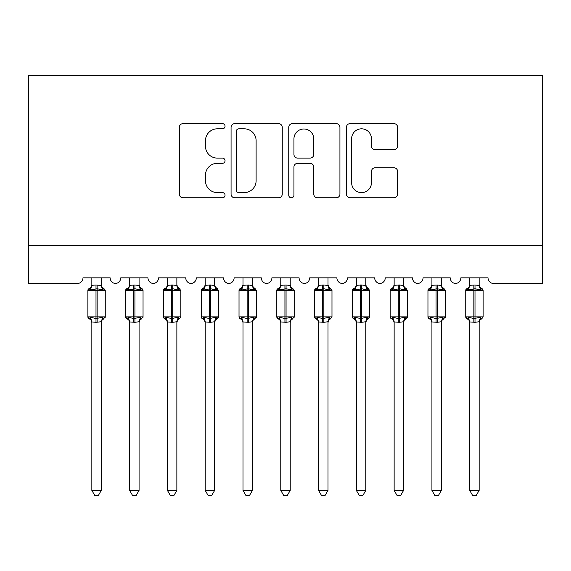 <?xml version="1.0" encoding="UTF-8"?>
<svg xmlns="http://www.w3.org/2000/svg" width="571" height="571" viewBox="0 0 571 571"><rect width="100%" height="100%" fill="white"/><g stroke="black" fill="none" stroke-linecap="round" stroke-linejoin="round"><path stroke-width="0.86" d="M225.045 126.212A2.598 2.598 0 0 0 222.447 123.621L183.041 123.621A3.712 3.712 0 0 0 179.33 127.326L179.33 194.09A3.712 3.712 0 0 0 183.041 197.802L222.447 197.802A2.598 2.598 0 0 0 225.045 195.203A2.598 2.598 0 0 0 222.447 192.605L217.344 192.605A11.87 11.87 0 0 1 205.474 180.736L205.474 175.176A11.87 11.87 0 0 1 217.344 163.306L222.447 163.306A2.598 2.598 0 0 0 225.045 160.708A2.598 2.598 0 0 0 222.447 158.11L217.344 158.11A11.87 11.87 0 0 1 205.474 146.247L205.474 140.68A11.87 11.87 0 0 1 217.344 128.81L222.447 128.81A2.598 2.598 0 0 0 225.045 126.212M393.897 149.766A3.712 3.712 0 0 0 397.609 146.062L397.609 127.326A3.712 3.712 0 0 0 393.897 123.621L350.13 123.621A3.712 3.712 0 0 0 346.419 127.326L346.419 194.09A3.712 3.712 0 0 0 350.13 197.802L393.897 197.802A3.712 3.712 0 0 0 397.609 194.09L397.609 171.464A3.712 3.712 0 0 0 393.897 167.76L375.168 167.76A3.712 3.712 0 0 0 371.457 171.464L371.457 182.684A9.921 9.921 0 0 1 361.536 192.605A9.921 9.921 0 0 1 351.615 182.684L351.615 138.732A9.921 9.921 0 0 1 361.536 128.81A9.921 9.921 0 0 1 371.457 138.732L371.457 146.062A3.712 3.712 0 0 0 375.168 149.766L393.897 149.766M542.45 245.73L542.45 75.686L28.55 75.686L28.55 283.516L77.292 283.516A5.667 5.667 0 0 0 82.966 277.849L110.167 277.849A5.667 5.667 0 0 0 115.456 283.501A5.667 5.667 0 0 0 120.752 277.849L147.953 277.849A5.667 5.667 0 0 0 153.249 283.501A5.667 5.667 0 0 0 158.538 277.849L185.746 277.849A5.667 5.667 0 0 0 191.035 283.501A5.667 5.667 0 0 0 196.324 277.849L223.532 277.849A5.667 5.667 0 0 0 228.821 283.501A5.667 5.667 0 0 0 234.11 277.849L261.318 277.849A5.667 5.667 0 0 0 266.607 283.501A5.667 5.667 0 0 0 271.896 277.849L299.104 277.849A5.667 5.667 0 0 0 304.393 283.501A5.667 5.667 0 0 0 309.682 277.849L336.89 277.849A5.667 5.667 0 0 0 342.179 283.501A5.667 5.667 0 0 0 347.468 277.849L374.676 277.849A5.667 5.667 0 0 0 379.965 283.501A5.667 5.667 0 0 0 385.254 277.849L412.462 277.849A5.667 5.667 0 0 0 417.751 283.501A5.667 5.667 0 0 0 423.047 277.849L450.248 277.849A5.667 5.667 0 0 0 455.544 283.501A5.667 5.667 0 0 0 460.833 277.849L488.034 277.849A5.667 5.667 0 0 0 493.708 283.516L542.45 283.516L542.45 245.73L28.55 245.73M282.252 127.326A3.712 3.712 0 0 0 278.548 123.621L234.781 123.621A3.712 3.712 0 0 0 231.069 127.326L231.069 194.09A3.712 3.712 0 0 0 234.781 197.802L278.548 197.802A3.712 3.712 0 0 0 282.252 194.09L282.252 127.326M292.452 123.621L336.219 123.621A3.712 3.712 0 0 1 339.931 127.326L339.931 194.09A3.712 3.712 0 0 1 336.219 197.802L317.49 197.802A3.712 3.712 0 0 1 313.779 194.09L313.779 167.018A3.712 3.712 0 0 0 310.074 163.306L297.648 163.306A3.712 3.712 0 0 0 293.937 167.018L293.937 195.203A2.598 2.598 0 0 1 291.338 197.802A2.598 2.598 0 0 1 288.748 195.203L288.748 127.326A3.712 3.712 0 0 1 292.452 123.621M238.856 128.81A2.598 2.598 0 0 0 236.266 131.409L236.266 190.007A2.598 2.598 0 0 0 238.856 192.605L244.238 192.605A11.87 11.87 0 0 0 256.108 180.736L256.108 140.68A11.87 11.87 0 0 0 244.238 128.81L238.856 128.81M313.779 138.917A9.921 9.921 0 0 0 303.858 128.996A9.921 9.921 0 0 0 293.937 138.917L293.937 154.406A3.712 3.712 0 0 0 297.648 158.11L310.074 158.11A3.712 3.712 0 0 0 313.779 154.406L313.779 138.917M101.288 285.336A4.154 3.961 180 0 0 103.472 288.826L102.659 290.039L97.134 288.712L90.475 290.039L89.112 288.64A1.891 1.891 0 0 0 87.877 290.411L87.877 316.862A1.891 1.891 0 0 0 89.112 318.639L90.475 317.233L95.999 318.561L102.659 317.233L103.472 318.447A4.154 3.961 -0 0 0 101.288 321.937L101.288 321.937M89.661 288.826A4.154 3.961 180 0 0 91.845 285.336L95.999 284.979L95.999 316.862L105.257 316.862L105.257 290.411L87.877 290.411L87.877 316.862L95.999 316.862L95.999 322.301L91.845 321.937A4.154 3.961 -0 0 0 89.661 318.447L89.661 318.447M102.659 317.233L101.288 321.908L101.288 490.396L91.845 490.396L91.845 321.908M101.295 321.744L95.999 322.301M101.288 277.849L101.295 285.536L102.659 290.039M91.845 277.849L91.845 285.364M95.999 284.979L101.295 285.536L101.888 287.92M90.475 290.039L91.838 285.536M90.475 317.233L91.838 321.744M101.288 490.396L98.455 495.314L94.679 495.314L91.845 490.396M104.015 318.639L102.038 320.16L101.288 322.544L102.038 320.16L105.257 316.862A1.891 1.891 0 0 1 105.157 317.483M139.074 285.336A4.154 3.961 180 0 0 141.258 288.826L140.445 290.039L134.92 288.712L128.261 290.039L126.905 288.64A1.891 1.891 0 0 0 125.663 290.411L125.663 316.862A1.891 1.891 0 0 0 126.905 318.639L125.663 316.862L143.043 316.862L143.043 290.411L139.824 287.113L139.074 284.736L139.824 287.113L141.801 288.64A1.891 1.891 0 0 1 142.35 288.947M141.801 318.639L139.824 320.16L139.074 322.544L139.824 320.16L143.043 316.862A1.891 1.891 0 0 1 142.943 317.483M139.074 321.937L139.074 321.937A4.154 3.961 -0 0 1 141.258 318.447L140.445 317.233L139.081 321.744L134.92 322.301L129.631 321.937A4.154 3.961 -0 0 0 127.447 318.447L128.261 317.233L133.785 318.561L140.445 317.233M176.86 285.336A4.154 3.961 180 0 0 179.044 288.826L178.231 290.039L172.706 288.712L166.047 290.039L164.691 288.64A1.891 1.891 0 0 0 163.449 290.411L163.449 316.862A1.891 1.891 0 0 0 164.691 318.639L163.449 316.862L180.829 316.862L180.829 290.411L177.61 287.113L176.86 284.736L177.61 287.113L179.594 288.64A1.891 1.891 0 0 1 180.136 288.947M176.86 321.937L176.86 321.937A4.154 3.961 -0 0 1 179.044 318.447L178.231 317.233L176.867 321.744L172.706 322.301L167.417 321.937A4.154 3.961 -0 0 0 165.233 318.447L166.047 317.233L171.571 318.561L178.231 317.233M214.653 285.336A4.154 3.961 180 0 0 216.83 288.826L216.024 290.039L210.492 288.712L203.833 290.039L202.477 288.64A1.891 1.891 0 0 0 201.235 290.411L201.235 316.862A1.891 1.891 0 0 0 202.477 318.639L201.235 316.862L218.614 316.862A1.891 1.891 0 0 1 218.515 317.483M214.653 321.937L214.653 321.937A4.154 3.961 -0 0 1 216.83 318.447L216.024 317.233L214.653 321.744L210.492 322.301L205.203 321.937A4.154 3.961 -0 0 0 203.019 318.447L203.833 317.233L209.357 318.561L216.024 317.233M252.439 285.336A4.154 3.961 180 0 0 254.616 288.826L253.81 290.039L248.278 288.712L241.619 290.039L240.263 288.64A1.891 1.891 0 0 0 239.021 290.411L239.021 316.862A1.891 1.891 0 0 0 240.263 318.639L239.021 316.862L256.408 316.862A1.891 1.891 0 0 1 256.3 317.483M252.439 321.937L252.439 321.937A4.154 3.961 -0 0 1 254.616 318.447L253.81 317.233L252.439 321.744L248.278 322.301L242.989 321.937A4.154 3.961 -0 0 0 240.805 318.447L241.619 317.233L247.143 318.561L253.81 317.233M129.631 322.544L128.882 320.16L126.905 318.639L127.447 318.447M139.081 321.744L139.074 490.396L129.631 490.396L129.631 321.908M139.074 277.849L139.081 285.536L140.445 290.039M127.447 288.826A4.154 3.961 180 0 0 129.631 285.336L134.92 284.979L139.081 285.536L139.674 287.92M129.631 277.849L129.631 285.364M128.261 290.039L129.624 285.536M128.261 317.233L129.624 321.744M139.074 490.396L136.241 495.314L132.465 495.314L129.631 490.396M167.417 322.544L166.668 320.16L164.691 318.639L165.233 318.447M176.867 321.744L176.86 490.396L167.417 490.396L167.417 321.908M176.86 277.849L176.867 285.536L178.231 290.039M165.233 288.826A4.154 3.961 180 0 0 167.417 285.336L172.706 284.979L176.867 285.536L177.46 287.92M167.417 277.849L167.417 285.364M166.047 290.039L167.41 285.536M166.047 317.233L167.41 321.744M176.86 490.396L174.027 495.314L170.251 495.314L167.417 490.396M205.203 322.544L204.454 320.16L202.477 318.639L203.019 318.447M217.38 318.639L215.403 320.16L214.653 322.544L215.403 320.16L218.614 316.862L218.614 290.411L201.235 290.411L204.454 287.113L205.203 284.736M214.653 321.744L214.653 490.396L205.203 490.396L205.203 321.908M214.653 277.849L214.653 285.536L216.024 290.039M203.019 288.826A4.154 3.961 180 0 0 205.203 285.336L210.492 284.979L214.653 285.536L215.246 287.92M205.203 277.849L205.203 285.364M203.833 290.039L205.203 285.536M203.833 317.233L205.203 321.744M214.653 490.396L211.812 495.314L208.037 495.314L205.203 490.396M242.989 322.544L242.24 320.16L240.263 318.639L240.805 318.447M255.166 318.639L253.189 320.16L252.439 322.544L253.189 320.16L256.408 316.862L256.408 290.411L239.021 290.411L242.24 287.113L242.989 284.736M252.439 321.744L252.439 490.396L242.989 490.396L242.989 321.908M252.439 277.849L252.439 285.536L253.81 290.039M240.805 288.826A4.154 3.961 180 0 0 242.989 285.336L248.278 284.979L252.439 285.536L253.032 287.92M242.989 277.849L242.989 285.364M241.619 290.039L242.989 285.536M241.619 317.233L242.989 321.744M252.439 490.396L249.598 495.314L245.823 495.314L242.989 490.396M290.225 285.336A4.154 3.961 180 0 0 292.409 288.826L291.595 290.039L286.064 288.712L279.405 290.039L278.048 288.64A1.891 1.891 0 0 0 276.807 290.411L276.807 316.862A1.891 1.891 0 0 0 278.048 318.639L276.807 316.862L294.193 316.862A1.891 1.891 0 0 1 294.086 317.483M290.225 321.937L290.225 321.937A4.154 3.961 -0 0 1 292.409 318.447L291.595 317.233L290.225 321.744L286.064 322.301L280.775 321.937A4.154 3.961 -0 0 0 278.591 318.447L279.405 317.233L284.936 318.561L291.595 317.233M280.775 322.544L280.026 320.16L278.048 318.639L278.591 318.447M292.952 318.639L290.974 320.16L290.225 322.544L290.974 320.16L294.193 316.862L294.193 290.411L276.807 290.411L280.026 287.113L280.775 284.736M290.225 321.744L290.225 490.396L280.775 490.396L280.775 321.908M290.225 277.849L290.225 285.536L291.595 290.039M278.591 288.826A4.154 3.961 180 0 0 280.775 285.336L286.064 284.979L290.225 285.536L290.817 287.92M280.775 277.849L280.775 285.364M279.405 290.039L280.775 285.536M279.405 317.233L280.775 321.744M290.225 490.396L287.384 495.314L283.616 495.314L280.775 490.396M328.011 285.336A4.154 3.961 180 0 0 330.195 288.826L329.381 290.039L323.857 288.712L317.19 290.039L315.834 288.64A1.891 1.891 0 0 0 314.592 290.411L314.592 316.862A1.891 1.891 0 0 0 315.834 318.639L314.592 316.862L331.979 316.862A1.891 1.891 0 0 1 331.872 317.483M328.011 321.937L328.011 321.937A4.154 3.961 -0 0 1 330.195 318.447L329.381 317.233L328.011 321.744L323.857 322.301L318.561 321.937A4.154 3.961 -0 0 0 316.384 318.447L317.19 317.233L322.722 318.561L329.381 317.233M318.561 322.544L317.811 320.16L315.834 318.639L316.384 318.447M330.737 318.639L328.76 320.16L328.011 322.544L328.76 320.16L331.979 316.862L331.979 290.411L314.592 290.411L317.811 287.113L318.561 284.736M328.011 321.744L328.011 490.396L318.561 490.396L318.561 321.908M328.011 277.849L328.011 285.536L329.381 290.039M316.384 288.826A4.154 3.961 180 0 0 318.561 285.336L323.857 284.979L328.011 285.536L328.611 287.92M318.561 277.849L318.561 285.364M317.19 290.039L318.561 285.536M317.19 317.233L318.561 321.744M328.011 490.396L325.177 495.314L321.402 495.314L318.561 490.396M365.797 285.336A4.154 3.961 180 0 0 367.981 288.826L367.167 290.039L361.643 288.712L354.976 290.039L353.62 288.64A1.891 1.891 0 0 0 352.386 290.411L352.386 316.862A1.891 1.891 0 0 0 353.62 318.639L352.386 316.862L369.765 316.862L369.765 290.411L366.546 287.113L365.797 284.736L366.546 287.113L368.523 288.64A1.891 1.891 0 0 1 369.066 288.947M368.523 318.639L366.546 320.16L365.797 322.544L366.546 320.16L369.765 316.862A1.891 1.891 0 0 1 369.658 317.483M365.797 321.937L365.797 321.937A4.154 3.961 -0 0 1 367.981 318.447L367.167 317.233L365.797 321.744L361.643 322.301L356.347 321.937A4.154 3.961 -0 0 0 354.17 318.447L354.976 317.233L360.508 318.561L367.167 317.233M356.347 322.544L355.597 320.16L353.62 318.639L354.17 318.447M365.797 321.744L365.797 490.396L356.347 490.396L356.347 321.908M365.797 277.849L365.797 285.536L367.167 290.039M354.17 288.826A4.154 3.961 180 0 0 356.347 285.336L361.643 284.979L365.797 285.536L366.396 287.92M356.347 277.849L356.347 285.364M354.976 290.039L356.347 285.536M354.976 317.233L356.347 321.744M365.797 490.396L362.963 495.314L359.188 495.314L356.347 490.396M403.583 285.336A4.154 3.961 180 0 0 405.767 288.826L404.953 290.039L399.429 288.712L392.769 290.039L391.406 288.64A1.891 1.891 0 0 0 390.171 290.411L390.171 316.862A1.891 1.891 0 0 0 391.406 318.639L390.171 316.862L407.551 316.862A1.891 1.891 0 0 1 407.444 317.483M403.583 321.937L403.583 321.937A4.154 3.961 -0 0 1 405.767 318.447L404.953 317.233L403.59 321.744L399.429 322.301L394.14 321.937A4.154 3.961 -0 0 0 391.956 318.447L392.769 317.233L398.294 318.561L404.953 317.233M394.14 322.544L393.39 320.16L391.406 318.639L391.956 318.447M406.309 318.639L404.332 320.16L403.583 322.544L404.332 320.16L407.551 316.862L407.551 290.411L390.171 290.411L393.39 287.113L394.14 284.736M403.59 321.744L403.583 490.396L394.14 490.396L394.14 321.908M403.583 277.849L403.59 285.536L404.953 290.039M391.956 288.826A4.154 3.961 180 0 0 394.14 285.336L399.429 284.979L403.59 285.536L404.182 287.92M394.14 277.849L394.14 285.364M392.769 290.039L394.133 285.536M392.769 317.233L394.133 321.744M403.583 490.396L400.749 495.314L396.973 495.314L394.14 490.396M441.369 285.336A4.154 3.961 180 0 0 443.553 288.826L442.739 290.039L437.215 288.712L430.555 290.039L429.199 288.64A1.891 1.891 0 0 0 427.957 290.411L427.957 316.862A1.891 1.891 0 0 0 429.199 318.639L427.957 316.862L445.337 316.862A1.891 1.891 0 0 1 445.237 317.483M441.369 321.937L441.369 321.937A4.154 3.961 -0 0 1 443.553 318.447L442.739 317.233L441.376 321.744L437.215 322.301L431.926 321.937A4.154 3.961 -0 0 0 429.742 318.447L430.555 317.233L436.08 318.561L442.739 317.233M431.926 322.544L431.176 320.16L429.199 318.639L429.742 318.447M444.095 318.639L442.118 320.16L441.369 322.544L442.118 320.16L445.337 316.862L445.337 290.411L427.957 290.411L431.176 287.113L431.926 284.736M441.376 321.744L441.369 490.396L431.926 490.396L431.926 321.908M441.369 277.849L441.376 285.536L442.739 290.039M429.742 288.826A4.154 3.961 180 0 0 431.926 285.336L437.215 284.979L441.376 285.536L441.968 287.92M431.926 277.849L431.926 285.364M430.555 290.039L431.919 285.536M430.555 317.233L431.919 321.744M441.369 490.396L438.535 495.314L434.759 495.314L431.926 490.396M479.155 285.336A4.154 3.961 180 0 0 481.339 288.826L480.525 290.039L475.001 288.712L468.341 290.039L466.985 288.64A1.891 1.891 0 0 0 465.743 290.411L465.743 316.862A1.891 1.891 0 0 0 466.985 318.639L465.743 316.862L483.123 316.862L483.123 290.411L479.904 287.113L479.155 284.736L479.904 287.113L481.888 288.64A1.891 1.891 0 0 1 482.431 288.947M479.155 321.937L479.155 321.937A4.154 3.961 -0 0 1 481.339 318.447L480.525 317.233L479.162 321.744L475.001 322.301L469.712 321.937A4.154 3.961 -0 0 0 467.528 318.447L468.341 317.233L473.866 318.561L480.525 317.233M469.712 322.544L468.962 320.16L466.985 318.639L467.528 318.447M479.162 321.744L479.155 490.396L469.712 490.396L469.712 321.908M479.155 277.849L479.162 285.536L480.525 290.039M467.528 288.826A4.154 3.961 180 0 0 469.712 285.336L475.001 284.979L479.162 285.536L479.754 287.92M469.712 277.849L469.712 285.364M468.341 290.039L469.705 285.536M468.341 317.233L469.705 321.744M479.155 490.396L476.321 495.314L472.545 495.314L469.712 490.396M97.134 322.301L97.134 284.979M133.785 284.979L133.785 290.411L125.663 290.411L128.882 287.113L129.631 284.736M143.043 290.411L133.785 290.411L133.785 322.301M134.92 322.301L134.92 284.979M171.571 284.979L171.571 290.411L163.449 290.411L166.668 287.113L167.417 284.736M180.829 290.411L171.571 290.411L171.571 322.301M172.706 322.301L172.706 284.979M209.357 284.979L209.357 322.301M210.492 322.301L210.492 284.979M247.143 284.979L247.143 322.301M248.278 322.301L248.278 284.979M284.936 284.979L284.936 322.301M286.064 322.301L286.064 284.979M322.722 284.979L322.722 322.301M323.857 322.301L323.857 284.979M360.508 284.979L360.508 290.411L352.386 290.411L355.597 287.113L356.347 284.736M369.765 290.411L360.508 290.411L360.508 322.301M361.643 322.301L361.643 284.979M398.294 284.979L398.294 322.301M399.429 322.301L399.429 284.979M436.08 284.979L436.08 322.301M437.215 322.301L437.215 284.979M473.866 284.979L473.866 290.411L465.743 290.411L468.962 287.113L469.712 284.736M483.123 290.411L473.866 290.411L473.866 322.301M475.001 322.301L475.001 284.979M104.015 288.64L102.038 287.113L101.288 284.736L102.038 287.113L105.257 290.411M87.877 290.411L91.096 287.113L91.845 284.736M87.877 316.862L89.112 318.639L91.096 320.16L91.845 322.544M179.594 318.639L177.61 320.16L176.86 322.544L177.61 320.16L179.594 318.639L180.829 316.862M217.38 288.64L215.403 287.113L214.653 284.736L215.403 287.113L218.614 290.411M255.166 288.64L253.189 287.113L252.439 284.736L253.189 287.113L256.408 290.411M125.663 316.862L125.663 290.411M163.449 316.862L163.449 290.411M201.235 316.862L201.235 290.411M239.021 316.862L239.021 290.411M292.952 288.64L290.974 287.113L290.225 284.736L290.974 287.113L294.193 290.411M276.807 316.862L276.807 290.411M330.737 288.64L328.76 287.113L328.011 284.736L328.76 287.113L331.979 290.411M314.592 316.862L314.592 290.411M352.386 316.862L352.386 290.411M406.309 288.64L404.332 287.113L403.583 284.736L404.332 287.113L407.551 290.411M390.171 316.862L390.171 290.411M444.095 288.64L442.118 287.113L441.369 284.736L442.118 287.113L445.337 290.411M427.957 316.862L427.957 290.411M481.888 318.639L479.904 320.16L479.155 322.544L479.904 320.16L481.888 318.639L483.123 316.862M465.743 316.862L465.743 290.411"/></g></svg>
